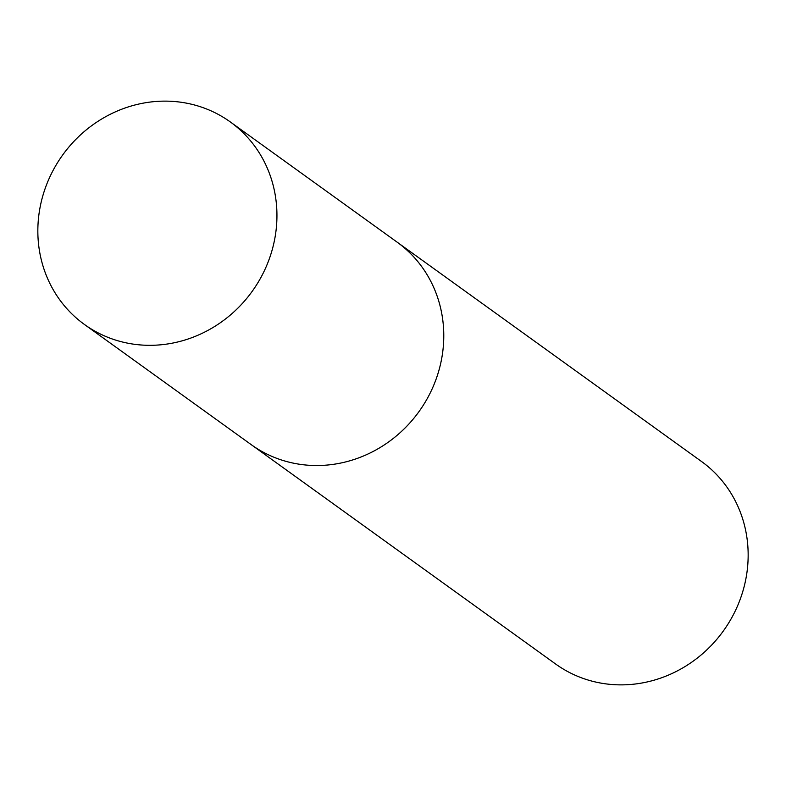 <?xml version="1.0" encoding="UTF-8"?>
<svg xmlns="http://www.w3.org/2000/svg" width="786" height="786" viewBox="0 0 786 786"><rect width="100%" height="100%" fill="white"/><g stroke="black" fill="none" stroke-linecap="round" stroke-linejoin="round"><path stroke-width="1.18" d="M250.646 444.237A124.797 116.741 -54.2 0 0 251.255 444.68L555.643 664.023A124.797 116.741 -54.2 0 0 732.749 615.89A124.797 116.741 -54.2 0 0 701.564 461.529L397.176 242.186A124.797 116.741 -54.2 0 0 396.566 241.754M397.176 242.196A124.797 116.741 -54.2 0 1 428.37 396.547A124.797 116.741 -54.2 0 1 251.265 444.68A124.797 116.741 -54.2 0 0 428.37 396.547A124.797 116.741 -54.2 0 0 397.176 242.186L230.357 121.977A124.797 116.741 -54.2 0 0 53.252 170.11A124.797 116.741 -54.2 0 0 84.436 324.471A124.797 116.741 -54.2 0 0 261.541 276.328A124.797 116.741 -54.2 0 0 230.357 121.977M251.265 444.68L84.436 324.471"/></g></svg>
